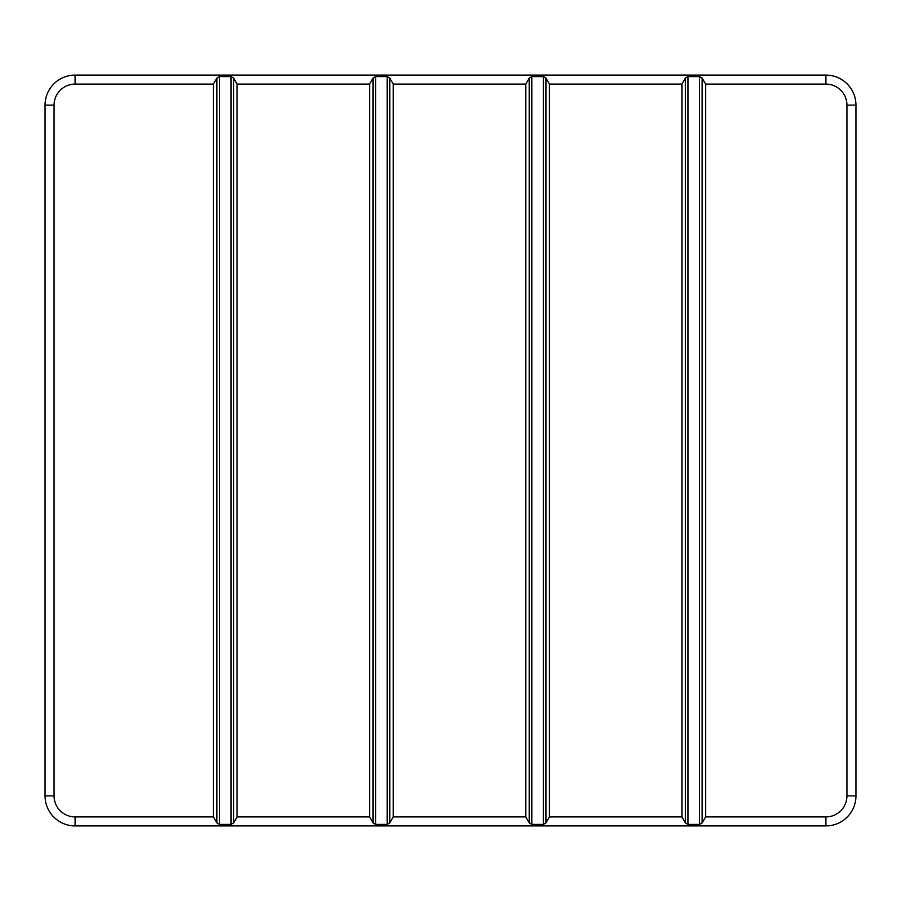<?xml version="1.0" encoding="UTF-8"?>
<svg xmlns="http://www.w3.org/2000/svg" width="901" height="901" viewBox="0 0 901 901"><rect width="100%" height="100%" fill="white"/><g stroke="black" fill="none" stroke-linecap="round" stroke-linejoin="round"><path stroke-width="1.35" d="M75.087 825.913A30.037 30.037 0 0 1 45.05 795.887L45.05 105.113A30.037 30.037 0 0 1 75.087 75.087L825.913 75.087A30.037 30.037 0 0 1 855.95 105.113L855.95 795.887A30.037 30.037 0 0 1 825.913 825.913L75.087 825.913L75.087 816.903A21.027 21.027 0 0 1 54.06 795.887L45.05 795.887M75.087 816.903L213.402 816.903L216.871 822.917L219.472 824.415L231.028 824.415L233.629 822.917L237.098 816.903L369.579 816.903L373.048 822.917L375.649 824.415L387.193 824.415L389.795 822.917L393.264 816.903L525.756 816.903L529.225 822.917L531.827 824.415L543.371 824.415L545.972 822.917L549.441 816.903L681.922 816.903L685.391 822.917L687.992 824.415L699.548 824.415L702.149 822.917L705.618 816.903L825.913 816.903L825.913 825.913M855.95 795.887L846.94 795.887A21.027 21.027 0 0 1 825.913 816.903M846.94 795.887L846.94 105.113L855.95 105.113M825.913 75.087L825.913 84.097A21.027 21.027 0 0 1 846.94 105.113M525.756 816.903L525.756 84.097L529.225 78.083L531.827 76.585L543.371 76.585L545.972 78.083L549.441 84.097L681.922 84.097L685.391 78.083L687.992 76.585L699.548 76.585L702.149 78.083L705.618 84.097L825.913 84.097M525.756 84.097L393.264 84.097L389.795 78.083L387.193 76.585L375.649 76.585L373.048 78.083L369.579 84.097L237.098 84.097L233.629 78.083L231.028 76.585L219.472 76.585L216.871 78.083L213.402 84.097L75.087 84.097L75.087 75.087M45.05 105.113L54.06 105.113A21.027 21.027 0 0 1 75.087 84.097M54.06 105.113L54.06 795.887M213.402 84.097L213.402 816.903M393.264 816.903L393.264 84.097M369.579 816.903L369.579 84.097M237.098 816.903L237.098 84.097M705.618 816.903L705.618 84.097M681.922 816.903L681.922 84.097M549.441 816.903L549.441 84.097M529.225 78.083L529.225 822.917M389.795 822.917L389.795 78.083M387.193 76.585L387.193 824.415M375.649 824.415L375.649 76.585M373.048 78.083L373.048 822.917M233.629 822.917L233.629 78.083M231.028 76.585L231.028 824.415M219.472 824.415L219.472 76.585M216.871 78.083L216.871 822.917M702.149 822.917L702.149 78.083M699.548 76.585L699.548 824.415M687.992 824.415L687.992 76.585M685.391 78.083L685.391 822.917M545.972 822.917L545.972 78.083M543.371 76.585L543.371 824.415M531.827 824.415L531.827 76.585"/></g></svg>
